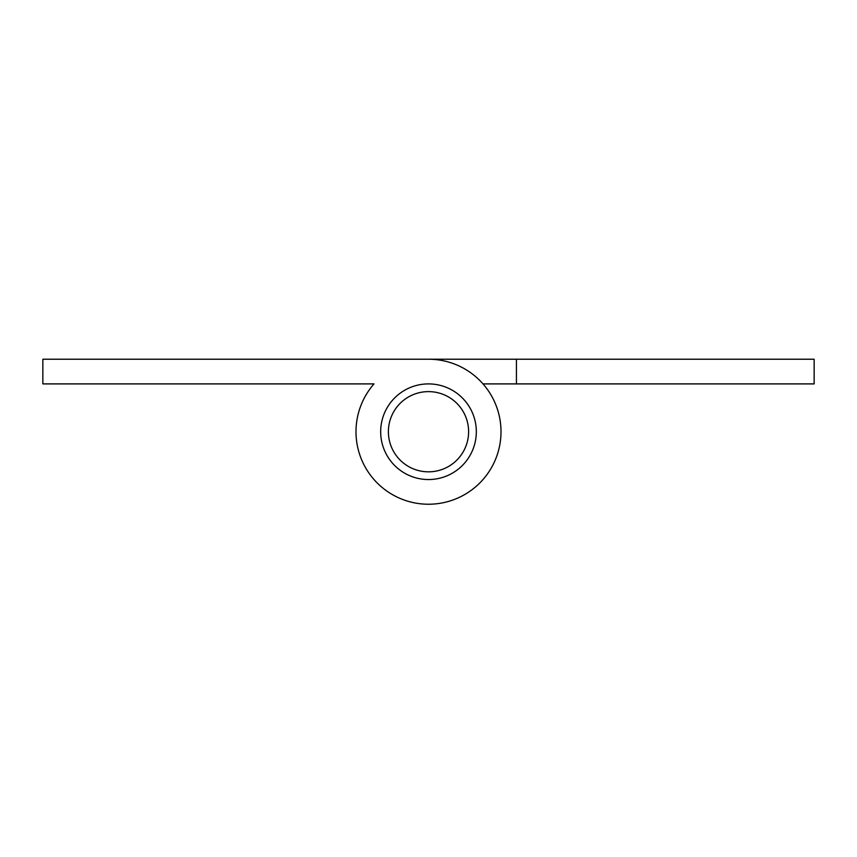 <?xml version="1.0" encoding="UTF-8"?>
<svg xmlns="http://www.w3.org/2000/svg" width="857" height="857" viewBox="0 0 857 857"><rect width="100%" height="100%" fill="white"/><g stroke="black" fill="none" stroke-linecap="round" stroke-linejoin="round"><path stroke-width="1.29" d="M428.5 359.222L814.15 359.222L814.15 383.904L516.428 383.904L516.428 359.222L42.85 359.222L42.85 383.904L374.006 383.904A72.502 72.502 0 0 0 395.013 496.032A72.502 72.502 0 0 0 498.924 448.972A72.502 72.502 0 0 0 428.5 359.222L340.572 359.222M516.428 383.904L482.994 383.904M428.5 383.904A47.821 47.821 0 0 0 380.679 431.724A47.821 47.821 0 0 0 428.5 479.545A47.821 47.821 0 0 0 476.321 431.724A47.821 47.821 0 0 0 428.5 383.904M374.006 383.904L340.572 383.904M428.5 471.832A40.108 40.108 0 0 0 468.608 431.724A40.108 40.108 0 0 0 428.5 391.617A40.108 40.108 0 0 0 388.392 431.724A40.108 40.108 0 0 0 428.5 471.832"/></g></svg>
